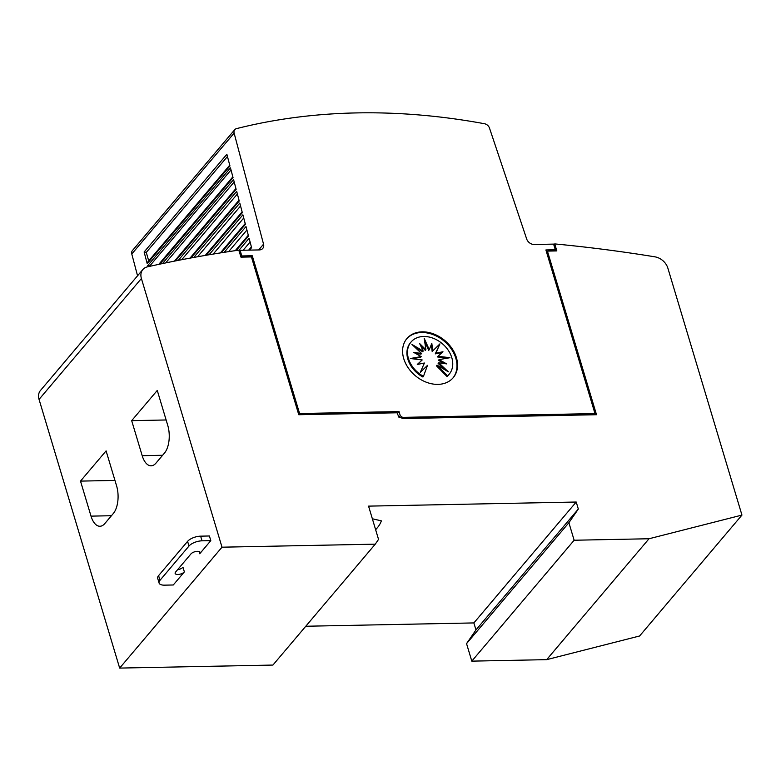 <?xml version="1.0" encoding="UTF-8"?>
<svg xmlns="http://www.w3.org/2000/svg" width="781" height="781" viewBox="0 0 781 781"><rect width="100%" height="100%" fill="white"/><g stroke="black" fill="none" stroke-linecap="round" stroke-linejoin="round"><path stroke-width="1.17" d="M356.507 112.913A673.544 509.964 -139.8 0 1 484.474 123.73A5.389 4.081 -139.8 0 1 489.482 128.055L526.667 238.976A6.736 5.096 40.2 0 0 534.204 244.492L553.612 244.111L555.311 249.774L545.899 249.959L594.985 413.579L402.537 417.376L400.262 415.658L399.032 411.577L299.592 413.539L252.253 255.748L241.798 255.963L240.099 250.301L259.39 249.92A6.736 5.096 40.2 0 0 262.777 248.426A6.736 5.096 40.2 0 0 263.548 244.17L234.124 133.102A5.389 4.081 -139.8 0 1 234.739 129.685A5.389 4.081 -139.8 0 1 236.497 128.631A673.544 509.964 -139.8 0 1 356.507 112.913M177.57 569.73A5.047 2.148 163.3 0 0 182.969 567.221L184.365 571.887A5.047 2.148 -16.7 0 1 177.843 574.494A5.047 2.148 -16.7 0 1 175.139 573.42A5.047 2.148 -16.7 0 1 175.588 572.063L190.945 553.924A5.047 2.148 -16.7 0 1 197.466 551.318A5.047 2.148 -16.7 0 1 200.17 552.382A5.047 2.148 -16.7 0 1 199.721 553.749L210.802 540.657L202.035 540.823L200.629 536.157A10.104 4.305 163.3 0 0 187.586 541.37L158.592 575.626A10.104 4.305 163.3 0 0 157.694 578.35L159.09 583.026A10.104 4.305 -16.7 0 1 159.998 580.293L158.592 575.626M406.657 338.866A30.313 22.952 -139.8 0 1 421.623 332.521A30.313 22.952 -139.8 0 1 451.281 348.931A30.313 22.952 -139.8 0 1 452.912 378.033M422.189 331.847A30.313 22.952 -139.8 0 1 452.014 348.502A30.313 22.952 -139.8 0 1 453.205 377.701A30.313 22.952 -139.8 0 1 437.946 384.379A30.313 22.952 -139.8 0 1 408.121 367.734A30.313 22.952 -139.8 0 1 406.93 338.534A30.313 22.952 -139.8 0 1 422.189 331.847M423.634 336.484A24.963 18.9 -139.8 0 1 448.196 350.191A24.963 18.9 -139.8 0 1 449.173 374.236A24.963 18.9 -139.8 0 1 447.562 375.866L437.038 365.147L448.323 371.815L438.697 362.735L446.615 363.887L439.059 359.621L449.934 357.718L438.053 356.273L442.973 351.753L435.837 353.207L439.937 343.855L432.762 350.884L431.805 343.347L429.277 349.663L424.19 338.349L425.918 349.732L419.651 343.591L423.204 351.079L411.919 344.411L421.545 353.49L413.627 352.338L421.193 356.605L410.318 358.508L422.189 359.953L417.269 364.473L424.405 363.019L420.305 372.371L427.49 365.342L423.478 376.335A24.963 18.9 -139.8 0 1 411.07 341.99A24.963 18.9 -139.8 0 1 423.634 336.484M449.173 374.236L448.606 374.909A24.963 18.9 -139.8 0 1 446.996 376.53L447.562 375.866M422.189 359.953L417.474 364.424M411.07 341.99L410.503 342.654A24.963 18.9 -139.8 0 0 422.902 377.008L423.478 376.335M446.996 376.53L436.472 365.82L437.038 365.147M444.897 369.794L438.131 363.409L438.697 362.735M444.252 363.546L438.483 360.295L439.059 359.621M447.435 358.157L437.477 356.946L438.053 356.273M442.192 352.475L435.271 353.881L435.837 353.207M435.271 353.881L439.937 343.855M439.361 344.528L432.762 350.884M432.186 351.557L431.307 344.587M424.639 341.277L428.71 350.337L429.277 349.663M420.744 345.885L425.352 350.405L425.918 349.732M414.779 347.106L422.638 351.743L423.204 351.079M415.424 353.354L420.979 354.164L421.545 353.49M412.241 358.743L420.617 357.278L421.193 356.605M372.352 518.769L381.382 520.849A37.049 28.048 -139.8 0 1 377.545 527.507A37.049 28.048 -139.8 0 1 375.583 529.538M184.365 571.887L173.275 584.979L164.508 585.154A10.104 4.305 -16.7 0 1 159.09 583.026M159.998 580.293L188.992 546.036A10.104 4.305 -16.7 0 1 202.035 540.823M200.629 536.157L209.406 535.981L210.802 540.657M553.846 244.892L554.11 244.58A1549.153 1172.906 -139.8 0 1 554.168 244.59L554.735 243.916A1549.153 1172.906 -139.8 0 1 654.917 256.832A13.472 10.202 -139.8 0 1 667.853 268.108L741.95 515.089L649.021 538.753L574.142 540.237L568.89 522.723L578.321 509.036L576.222 502.027L368.564 506.127L378.541 539.398L375.261 544.162L222.009 547.188L141.4 278.505A13.472 10.202 -139.8 0 1 142.816 269.572A13.472 10.202 -139.8 0 1 147.453 266.848A1549.153 1172.906 -139.8 0 1 238.801 250.145L240.978 257.154L251.433 256.939L298.772 414.731L397.041 412.788L399.032 417.445L400.887 417.405L402.41 418.557L596.508 414.721L547.598 251.687L548.008 251.091L547.432 251.755L548.252 250.574L554.744 250.437L555.311 249.774M80.502 481.106L106.089 450.881L116.603 485.909A20.208 10.007 88.9 0 1 113.323 513.498L104.8 523.573A20.208 10.007 88.9 0 1 99.939 526.257A20.208 10.007 88.9 0 1 91.016 516.134L80.502 481.106L114.953 480.422M131.677 420.656L157.264 390.432L167.769 425.46A20.208 10.007 88.9 0 1 164.498 453.048L155.966 463.123A20.208 10.007 88.9 0 1 151.114 465.808A20.208 10.007 88.9 0 1 142.191 455.684L131.677 420.656L166.128 419.973M142.816 269.572L40.466 390.471A13.472 10.202 40.2 0 0 39.05 399.403L119.659 668.087L222.009 547.188M305.781 626.245L473.872 622.926L475.971 629.925L466.55 643.622L471.802 661.136L546.671 659.652L639.6 635.988L741.95 515.089M401.737 418.05L594.419 414.252L594.985 413.579M401.971 418.05L402.537 417.376M240.821 256.637L251.687 256.422L252.253 255.748M241.231 256.627L241.798 255.963M251.687 256.422L299.025 414.213L299.592 413.539M148.029 266.721L147.726 265.599L230.463 167.866L233.041 177.629L159.793 264.154M162.477 263.587L233.568 179.61L236.135 189.305L175.5 260.922M178.234 260.385L236.682 191.345L239.23 200.981L190.984 257.964M193.756 257.457L239.787 203.08L242.325 212.657L206.262 255.25M209.074 254.772L242.891 214.824L245.41 224.332L221.335 252.771M224.186 252.322L246.005 226.558L248.504 236.008L236.213 250.525M238.879 250.389L249.11 238.293L251.599 247.675L249.539 250.115M226.861 154.267L229.956 165.953L147.219 263.675L144.124 251.99L226.861 154.267M147.726 265.599L150.069 265.569L150.255 266.223M227.447 156.512L146.291 252.38L144.124 251.99M146.291 252.38L148.712 260.903M229.751 165.181L147.453 262.396A2.021 1.533 40.2 0 0 147.219 263.675M150.069 265.569L231.01 169.955M165.66 262.924L234.193 181.963M181.729 259.702L237.375 193.981M197.573 256.764L240.558 205.989M213.193 254.089L243.74 218.006M228.608 251.648L246.923 230.014M243.155 250.232L250.105 242.032M234.739 129.685L132.399 250.584A5.389 4.081 40.2 0 0 131.784 254.001L234.124 133.102M546.651 252.468L548.252 250.574M398.954 417.2L400.262 415.658M397.636 413.227L399.032 411.577M299.025 414.213L394.952 412.319L395.625 412.817M239.171 251.384L240.099 250.301M137.554 275.781L131.784 254.001M556.072 250.926L554.168 244.59M554.744 250.437L555.857 250.418L554.11 244.58M546.739 252.771L595.747 414.74M554.735 243.916L556.833 250.916L548.008 251.091M547.032 252.351L547.598 251.687M375.261 544.162L272.92 665.061L119.659 668.087M546.671 659.652L649.021 538.753M471.802 661.136L574.142 540.237M466.55 643.622L568.89 522.723M475.971 629.925L578.321 509.036M473.872 622.926L576.222 502.027M199.038 551.493L199.721 553.749M188.992 546.036L187.586 541.37M91.016 516.134L111.429 515.724M142.191 455.684L162.604 455.274M39.05 399.403L141.4 278.505M258.667 249.93L263.548 244.17M375.651 529.752L377.545 527.507M158.758 264.378L232.845 176.857M174.475 261.127L235.93 188.533M189.978 258.15L239.025 200.209M205.266 255.416L242.12 211.885M220.349 252.927L245.205 223.561M235.247 250.662L248.299 235.237M248.67 250.125L251.394 246.913"/></g></svg>
